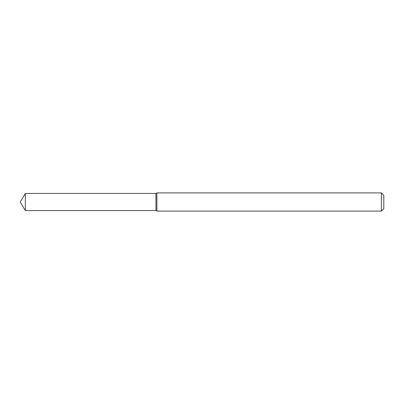<?xml version="1.0" encoding="UTF-8"?>
<svg xmlns="http://www.w3.org/2000/svg" width="404" height="404" viewBox="0 0 404 404"><rect width="100%" height="100%" fill="white"/><g stroke="black" fill="none" stroke-linecap="round" stroke-linejoin="round"><path stroke-width="0.61" d="M25.336 193.455L155.944 193.455L155.944 210.545L155.944 193.455L156.888 192.91L156.888 211.09L155.944 210.545L25.336 210.545L25.336 193.455L20.2 202L25.336 210.545M381.376 211.09L381.376 192.91L383.8 195.334L383.8 208.666L381.376 211.09L156.888 211.09M381.376 192.91L156.888 192.91"/></g></svg>
